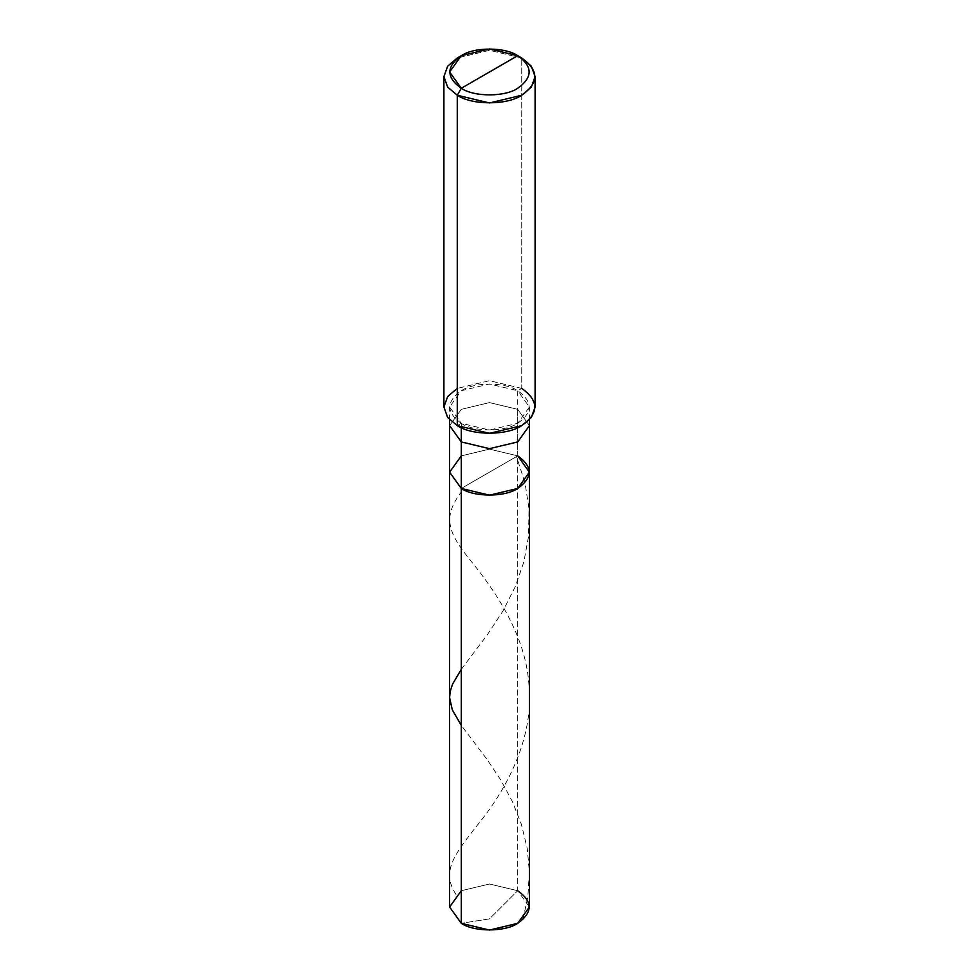 <?xml version="1.0" encoding="UTF-8"?>
<svg xmlns="http://www.w3.org/2000/svg" width="979" height="979" viewBox="0 0 979 979"><rect width="100%" height="100%" fill="white"/><g stroke="black" fill="none" stroke-linecap="round" stroke-linejoin="round"><path stroke-width="0.73" stroke-dasharray="4.89 3.67" d="M449.606 907.019L461.293 890.731L489.5 883.988L517.707 890.731L517.707 455.871L489.5 449.128L461.293 455.871L489.5 449.128L517.707 455.871L461.293 488.448L517.707 455.871L517.707 890.731L489.5 918.877L461.293 923.307L489.5 918.877L517.707 890.731L529.394 907.019M517.707 890.731L489.5 883.988L461.293 890.731M517.707 455.871L517.707 390.731L521.734 388.406L521.734 58.018L521.734 388.406L517.707 390.731C532.931 401.586 532.931 412.44 517.707 423.307C505.017 432.094 473.983 432.094 461.293 423.307L461.293 427.701L461.293 423.307L489.5 430.05L517.707 423.307L529.394 407.019L517.707 390.731L517.707 409.344L529.394 425.632L517.707 409.344L517.707 455.871L489.5 449.128L461.293 455.871L449.606 472.159L461.293 455.871L489.5 449.128L517.707 455.871L461.293 488.448L517.707 455.871L529.394 472.159M461.293 423.307L457.266 425.632L461.293 423.307C446.069 412.44 446.069 401.586 461.293 390.731C473.983 381.945 505.017 381.945 517.707 390.731L489.5 383.988L461.293 390.731L449.606 407.019L461.293 423.307M443.903 407.019L447.66 396.556L457.266 388.406L489.5 380.696L521.734 388.406L531.34 396.556L535.097 407.019M517.707 409.344L489.5 402.602L461.293 409.344L449.606 425.632L461.293 409.344L489.5 402.602L517.707 409.344M521.734 388.406L489.5 380.696L457.266 388.406M521.734 58.018L489.5 50.308L457.266 58.018L489.5 50.308L521.734 58.018M456.03 894.488C440.746 871.065 454.195 854.569 480.199 821.614C505.972 789.563 533.396 739.206 529.101 687.699C526.922 636.056 494.432 589.896 471.168 561.297C446.913 531.609 442.165 516.41 462.7 490.087M522.97 919.55L527.852 896.629L529.37 871.848L527.228 848.426L521.415 824.428L512.494 801.764L500.71 779.896L487.065 759.496L461.293 725.341M461.293 669.293L487.53 634.502L503.022 610.859L515.456 586.237L523.863 561.86L528.574 536.235L528.99 508.786L525.038 483.002L516.3 455.969M529.394 419.758L529.394 407.019M449.606 419.758L449.606 407.019"/><path stroke-width="1.47" d="M517.707 455.871C532.931 466.738 532.931 477.593 517.707 488.448C505.017 497.234 473.983 497.234 461.293 488.448L461.293 441.921L461.293 488.448L449.606 472.159L461.293 488.448L489.5 495.19L517.707 488.448L529.394 472.159L529.394 907.019L517.707 923.307L489.5 930.05L461.293 923.307L461.293 488.448L449.606 472.159L461.293 455.871L449.606 472.159L461.293 488.448L489.5 495.19L517.707 488.448L529.394 472.159L517.707 455.871C532.931 466.738 532.931 477.593 517.707 488.448C505.017 497.234 473.983 497.234 461.293 488.448L461.293 923.307C473.983 932.094 505.017 932.094 517.707 923.307C532.931 912.452 532.931 901.586 517.707 890.731M461.293 890.731L449.606 907.019L461.293 923.307L449.606 907.019L449.606 425.632L461.293 441.921L489.5 448.663L517.707 441.921L529.394 425.632L517.707 441.921L489.5 448.663L461.293 441.921L461.293 427.701L461.293 441.921L449.606 425.632L449.606 419.758M461.293 88.269C446.069 77.414 446.069 66.548 461.293 55.693C473.983 46.906 505.017 46.906 517.707 55.693L461.293 88.269C473.983 97.056 505.017 97.056 517.707 88.269C532.931 77.414 532.931 66.548 517.707 55.693L521.734 58.018C539.135 70.427 539.135 82.836 521.734 95.244C507.232 105.291 471.768 105.291 457.266 95.244L489.5 102.954L521.734 95.244L531.34 87.094L535.097 76.631L531.34 66.18L521.734 58.018L517.707 55.693C532.931 66.548 532.931 77.414 517.707 88.269C505.017 97.056 473.983 97.056 461.293 88.269L517.707 55.693L489.5 48.95L461.293 55.693L449.606 71.981L461.293 88.269L457.266 95.244L461.293 88.269M535.097 76.631L535.097 407.019L531.34 417.47L521.734 425.632L489.5 433.342L457.266 425.632C471.768 435.667 507.232 435.667 521.734 425.632C539.135 413.224 539.135 400.815 521.734 388.406M457.266 388.406L447.66 396.556L443.903 407.019L447.66 417.47L457.266 425.632L457.266 95.244L457.266 425.632L447.66 417.47L443.903 407.019L443.903 76.631L447.66 87.094L457.266 95.244L447.66 87.094L443.903 76.631L447.66 66.18L457.266 58.018L447.66 66.18L443.903 76.631M461.293 725.341L452.347 709.971L449.606 697.672L450.181 691.602L452.518 684.26L461.293 669.293M529.394 472.159L529.394 419.758M521.734 58.018L517.707 55.693M457.266 58.018L461.293 55.693"/></g></svg>
